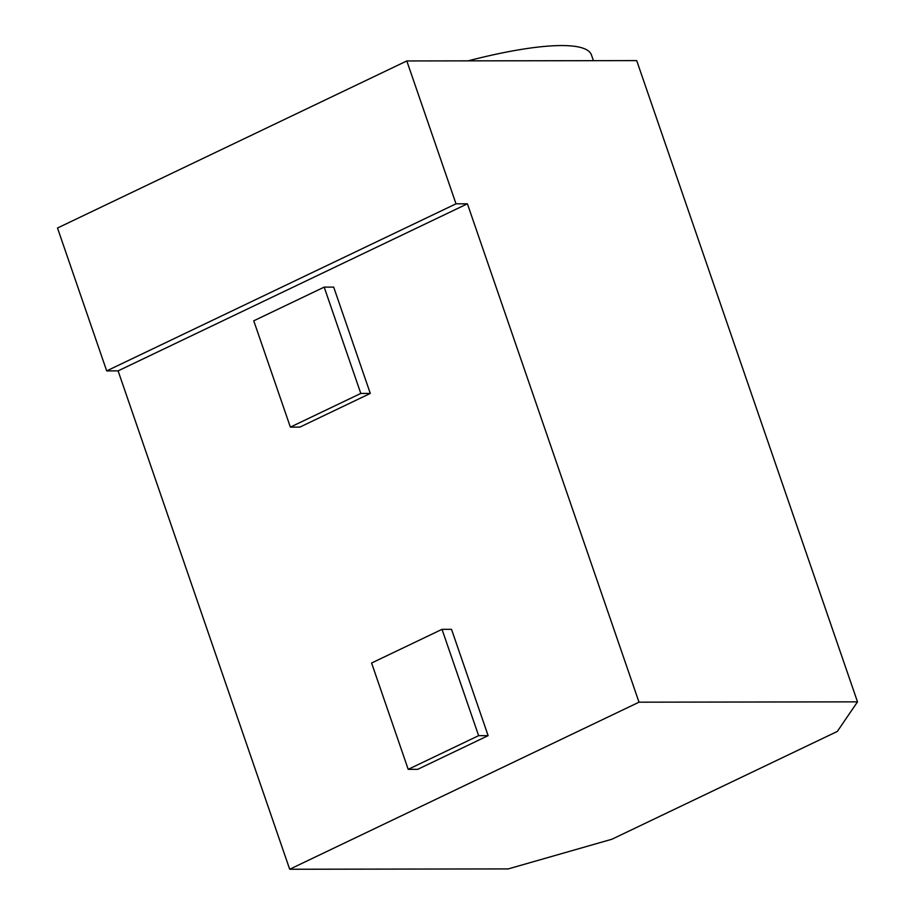 <?xml version="1.0" encoding="UTF-8"?>
<svg xmlns="http://www.w3.org/2000/svg" width="915" height="915" viewBox="0 0 915 915"><rect width="100%" height="100%" fill="white"/><g stroke="black" fill="none" stroke-linecap="round" stroke-linejoin="round"><path stroke-width="1.37" d="M467.405 203.805L639.013 702.182L857.504 701.851L837.328 731.428L611.963 839.215L508.191 868.918L289.689 869.25L118.092 370.872L467.405 203.805L456.013 203.816L106.689 370.895L118.092 370.872M456.013 203.816L406.809 60.95L57.496 228.018L106.689 370.895M406.809 60.95L636.703 60.607L857.504 701.851M639.013 702.182L289.689 869.25M593.412 60.665L591.445 54.969A187.335 37.183 161 0 0 468.091 60.859M488.13 735.649L451.518 629.326L442.014 629.337L371.593 663.02L408.204 769.343L417.697 769.332L488.13 735.649L478.625 735.66L442.014 629.337M370.289 393.427L333.678 287.104L324.185 287.127L253.752 320.81L290.364 427.122L299.868 427.111L370.289 393.427L360.796 393.439L324.185 287.127M408.204 769.343L478.625 735.66M290.364 427.122L360.796 393.439"/></g></svg>
